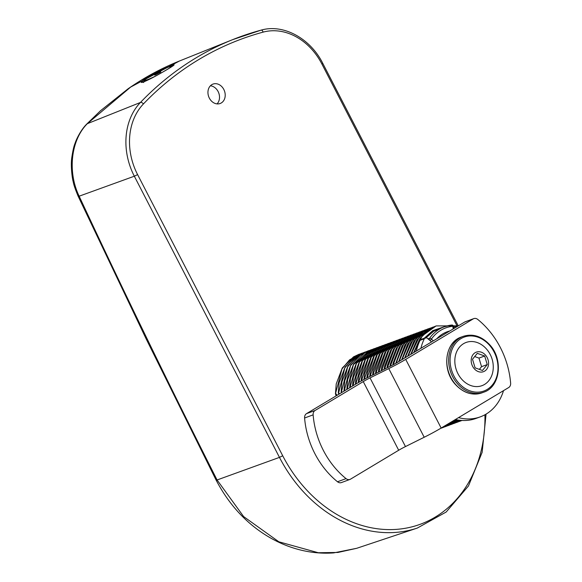 <?xml version="1.0" encoding="UTF-8"?>
<svg xmlns="http://www.w3.org/2000/svg" width="582" height="582" viewBox="0 0 582 582"><rect width="100%" height="100%" fill="white"/><g stroke="black" fill="none" stroke-linecap="round" stroke-linejoin="round"><path stroke-width="0.87" d="M173.807 65.169C171.85 67.367 138.24 86.303 141.506 81.756C142.786 78.228 177.779 61.925 173.807 65.169A1.55 1.528 44.9 0 0 173.4 65.46L173.4 65.46C175.007 64.689 162.938 72.306 152.71 77.632C143.55 82.397 141.644 82.288 142.575 82.069L142.801 82.106M209.345 98.125A10.345 8.381 69.8 0 0 220.142 103.501A10.345 8.381 69.8 0 0 223.808 89.453A10.345 8.381 69.8 0 0 213.012 84.084A10.345 8.381 69.8 0 0 209.345 98.125M210.408 85.787A10.345 8.381 -110.2 0 1 218.112 91.541A10.345 8.381 -110.2 0 1 217.057 103.887M179.372 61.045L130.659 87.074L87.336 123.675C70.902 140 67.359 171.85 79.152 196.192C123.544 291.255 169.515 385.844 217.071 479.975L243.618 516.569L278.851 541.798L318.303 552.74L337.909 552.456L356.686 548.309L333.675 552.9C322.748 553.708 311.734 552.755 300.625 550.034C284.627 546.069 269.677 538.787 255.782 528.18C239.646 515.827 226.434 499.822 216.148 480.165L216.148 480.165A5.173 0.451 -27.4 0 0 217.071 479.975L279.462 457.387L134.333 176.215L79.152 196.192A5.173 0.829 -24.4 0 1 78.112 196.141C75.173 189.019 73.543 184.232 73.223 181.788C72.292 179.198 70.531 165.608 71.775 157.707C72.823 150.629 73.936 145.776 75.114 143.157C75.958 140.204 80.563 130.113 86.762 124.046L100.526 110.725L128.135 88.755C144.351 77.493 161.425 68.254 179.372 61.045L232.618 39.663A387.859 314.244 -110.2 0 1 260.925 30.184A2.583 1.513 74.8 0 1 261.02 30.155A2.583 1.513 74.8 0 1 263.122 32.126A385.269 312.148 69.8 0 0 143.434 103.923A59.429 48.153 69.8 0 0 137.592 174.6L282.714 455.771A131.845 106.819 69.8 0 0 407.64 527.838A131.845 106.819 69.8 0 0 484.93 414.762M458.536 417.629A51.718 41.904 69.8 0 0 480.354 416.843A51.718 41.904 69.8 0 0 486.145 414.071A51.718 41.904 69.8 0 0 503.503 390.653M480.354 416.843L476.083 418.407A51.718 41.904 -110.2 0 1 455.437 419.491M416.348 351.026A51.718 41.904 -110.2 0 1 420.051 340.354A2.583 2.095 -110.2 0 1 421.07 339.401L425.34 337.829A2.583 2.095 69.8 0 0 424.322 338.782A51.718 41.904 69.8 0 0 420.888 348.305M431.575 341.896L427.341 338.28A2.583 2.095 69.8 0 0 425.34 337.829M510.632 383.167A77.581 62.856 69.8 0 0 500.375 347.57A77.581 62.856 69.8 0 0 477.72 319.409A5.173 4.19 69.8 0 0 473.835 318.601A5.173 4.19 69.8 0 0 473.253 318.878L405.719 359.392L441.156 428.054L508.69 387.539A5.173 4.19 69.8 0 0 510.632 383.167M405.719 359.392A25.863 2.313 -27.3 0 1 388.769 368.588L370.036 377.907A10.345 0.924 -27.3 0 0 363.255 381.588L315.073 410.492A5.173 4.19 69.8 0 0 313.131 414.864L304.597 418A5.173 4.19 -110.2 0 1 306.532 413.627L315.073 410.492M473.253 318.878L464.72 322.013L397.179 362.528A10.345 0.924 -27.3 0 1 390.398 366.209L371.665 375.528A25.863 2.313 -27.3 0 0 354.722 384.724L306.532 413.627M349.928 479.437L341.394 482.573A5.173 4.19 -110.2 0 1 337.502 481.765L346.043 478.63A5.173 4.19 69.8 0 0 349.928 479.437A5.173 4.19 69.8 0 0 350.51 479.161L398.692 450.25A10.345 0.924 152.7 0 1 405.472 446.569L424.205 437.249A25.863 2.313 152.7 0 0 441.156 428.054M464.72 322.013A5.173 4.19 -110.2 0 1 465.294 321.737L473.835 318.601M337.502 481.765A77.581 62.856 -110.2 0 1 304.597 418M346.043 478.63A77.581 62.856 -110.2 0 1 313.131 414.864M428.046 338.884L429.531 338.346A45.258 36.666 -110.2 0 1 439.286 329.179A45.258 36.666 -110.2 0 1 444.357 326.749L433.583 331.274L425.529 338.229M336.112 395.884L335.458 393.825L336.229 383.909L342.296 367.948L353.492 356.882L359.123 354.205M335.458 393.825L342.005 368.901L349.542 359.872L360.52 353.718M335.843 393.687L337.087 395.302M338.775 394.283L338.302 392.785L339.582 393.803M341.445 392.683L341.154 391.737L342.078 392.304M344.377 390.551L350.539 365.765L358.076 356.737L367.817 351.011L362.033 353.747L350.837 364.812L344.77 380.774L343.998 390.689L344.573 390.806M338.688 392.646L344.85 367.86L352.386 358.825L363.364 352.677M338.302 392.785L339.073 382.869L345.141 366.907L356.337 355.835L362.128 353.099M341.532 391.599L347.694 366.813L355.231 357.777L366.209 351.63M341.154 391.737L341.925 381.821L347.985 365.86L359.181 354.787L364.972 352.052M367.817 351.011L369.053 350.582M347.221 389.22L353.449 364.616L370.661 349.964L371.905 349.535M346.843 389.453L347.614 379.733L353.681 363.772L364.878 352.699L370.661 349.964M350.066 387.517L356.453 363.313L373.506 348.916L374.75 348.494M349.68 387.743L350.459 378.686L356.526 362.724L367.722 351.652L373.506 348.916M352.91 385.808L359.45 362.019L376.358 347.876L377.594 347.447M352.532 386.033L353.303 377.638L359.37 361.677L370.567 350.611L376.358 347.876M355.769 384.098L362.455 360.724L379.202 346.828L380.439 346.399M355.391 384.324L356.148 376.598L362.215 360.636L373.411 349.564L379.202 346.828M358.636 382.439L365.445 359.443L382.047 345.781L383.283 345.359M358.25 382.658L358.999 375.55L365.06 359.589L376.256 348.516L382.047 345.781M361.502 380.839L368.428 358.192L384.891 344.74L386.128 344.311M361.124 381.05L361.844 374.502L367.904 358.541L379.108 347.476L384.891 344.74M364.376 379.282L371.396 356.955L387.736 343.693L388.98 343.264M363.99 379.486L364.688 373.462L370.756 357.501L381.952 346.428L387.736 343.693M367.249 377.769L374.357 355.733L390.58 342.645L391.824 342.223M366.864 377.973L367.533 372.415L373.6 356.453L384.797 345.381L390.58 342.645M370.13 376.299L377.311 354.525L393.432 341.605L394.669 341.176M369.745 376.489L370.378 371.367L376.445 355.406L387.641 344.34L393.425 341.605M373.004 374.859L380.257 353.339L396.277 340.557L397.513 340.128M372.618 375.055L373.222 370.327L379.289 354.365L390.486 343.293L396.277 340.557M375.885 373.426L383.196 352.146L399.121 339.51L400.358 339.088M375.499 373.622L376.067 369.279L382.134 353.318L393.33 342.245L399.121 339.51M378.766 371.993L386.142 350.961L401.966 338.469L403.202 338.04M378.38 372.189L378.918 368.231L384.978 352.27L396.175 341.205L401.966 338.469M381.647 370.559L389.089 349.767L404.81 337.422L406.047 336.993M381.261 370.749L381.763 367.191L387.83 351.23L399.026 340.157L404.81 337.422M441.156 428.177L440.516 428.432M384.535 369.126L392.035 348.582L407.655 336.374L408.899 335.952M384.149 369.315L384.607 366.143L390.675 350.182L401.871 339.11L407.655 336.374M444.001 427.137L440.8 428.265M442.786 427.61L440.712 428.316M387.43 367.686L394.989 347.389L410.499 335.334L411.743 334.905M387.045 367.875L387.452 365.096L393.519 349.135L404.716 338.069L410.499 335.327M446.845 426.089L441.68 427.741M445.63 426.562L441.542 427.821M390.326 366.245L397.935 346.195L413.351 334.286L414.588 333.857M389.933 366.434L390.296 364.048L396.364 348.094L407.56 337.022L413.351 334.286M449.69 425.042L442.851 427.035M448.475 425.522L442.684 427.137M393.228 364.747L400.903 344.988L416.195 333.239L417.432 332.817M392.843 364.958L393.141 363.008L399.208 347.047L410.405 335.974L416.195 333.239M452.541 424.002L444.212 426.22M451.319 424.474L444.022 426.337M396.16 363.132L403.901 343.729L419.04 332.198L420.277 331.769M395.767 363.357L402.053 345.999L413.249 334.926L419.04 332.191M455.386 422.954L445.71 425.326M454.164 423.427L445.499 425.449M399.114 361.364L406.942 342.42L421.885 331.151L423.121 330.722M398.721 361.604L404.905 344.959L416.101 333.886L421.885 331.151M458.23 421.906L447.296 424.373M457.008 422.387L447.078 424.504M402.089 359.581L409.997 341.11L424.729 330.103L425.973 329.681M401.689 359.822L407.756 343.889L418.945 332.839L424.729 330.103M461.075 420.866L448.969 423.369M459.86 421.339L448.737 423.507M405.072 357.792L413.053 339.793L427.574 329.056L428.818 328.634M404.672 358.032L410.805 342.543L421.79 331.791L427.574 329.056M462.224 420.466L450.701 422.328M462.239 420.466L450.468 422.467M408.069 355.995L416.115 338.469L431.662 327.586M407.669 356.235L413.846 341.19L424.634 330.751L430.425 328.015M461.591 420.422L452.49 421.252M461.752 420.437L452.25 421.397M411.088 354.183L419.186 337.153L434.507 326.546M410.681 354.423L416.901 339.837L427.479 329.703L433.27 326.968M459.074 420.168L454.331 420.153M459.605 420.233L454.084 420.299M414.115 352.365L422.256 335.829L436.114 325.92L458.354 325.825M413.707 352.612L419.957 338.484L430.324 328.655L436.114 325.92M424.591 338.106L433.321 330.62L443.928 326.909M473.195 354.387A10.411 8.439 -110.2 0 1 485.446 355.042A10.411 8.439 -110.2 0 1 486.559 369.446A10.411 8.439 -110.2 0 1 474.315 368.792A10.411 8.439 -110.2 0 1 473.195 354.387M459.278 347.41A23.018 18.646 -110.2 0 1 485.512 347.971A27.238 27.238 0 0 1 493.201 368.901A23.018 18.646 -110.2 0 1 488.807 380.708A23.018 18.646 -110.2 0 1 461.744 379.253A23.018 18.646 -110.2 0 1 459.278 347.41M472.504 359.261L475.087 367.831L482.463 370.487L487.25 364.572L484.668 356.002L477.291 353.347L472.504 359.261M479.364 369.374L481.561 366.66L478.971 358.09L474.701 356.555M478.971 358.09L484.668 356.002M481.561 366.66L487.25 364.572M143.237 81.931A1.55 1.52 -148.8 0 0 141.506 81.756M86.762 124.046A5.173 2.786 -136.1 0 1 87.336 123.675L140.429 102.468A387.859 314.244 -110.2 0 1 232.618 39.663L261.02 30.155C283.332 23.622 310.322 38.332 322.777 63.365L321.904 64.027A59.429 48.153 69.8 0 0 263.122 32.126M456.783 325.345L321.904 64.027M356.671 548.309L417.294 528.07A134.427 108.914 -110.2 0 1 279.462 457.387L282.714 455.771M137.592 174.6L134.333 176.215A62.019 50.248 -110.2 0 1 140.429 102.468A2.583 1.411 -136.2 0 1 143.434 103.923M424.322 338.782L420.051 340.354M405.472 446.569L370.036 377.907M388.769 368.588L424.205 437.249M363.255 381.588L398.692 450.25M436.718 338.811A39.569 32.054 -110.2 0 1 442.735 333.901A39.569 32.054 -110.2 0 1 449.777 330.976M453.203 328.917L452.789 326.276L453.465 326.342A1.55 1.55 0 0 0 451.778 325.04L444.357 326.749A45.258 36.666 -110.2 0 1 451.647 325.069A1.55 0.888 84.2 0 1 451.778 325.04A1.55 0.888 84.2 0 1 452.789 326.276A43.701 35.407 69.8 0 0 440.85 330.241A43.701 35.407 69.8 0 0 431.429 339.088L433.292 340.863M455.335 327.644A43.701 35.407 69.8 0 0 453.654 327.513M424.249 338.229L432.812 330.605L445.092 326.495M429.931 340.492A1.55 0.473 133.6 0 0 431.429 339.088A1.55 0.793 -144.8 0 0 429.531 338.346A1.55 1.259 -110.2 0 0 429.552 340.172M457.583 383.902A29.74 24.095 -110.2 0 1 463.221 336.352C472.729 333.384 481.525 336.141 489.593 344.631C503.597 359.276 500.214 387.088 483.729 392.181A29.74 24.095 -110.2 0 1 457.583 383.902M489.389 345.104A28.707 23.258 69.8 0 0 455.626 343.293A28.707 23.258 69.8 0 0 458.703 383.014A28.707 23.258 69.8 0 0 492.459 384.826A28.707 23.258 69.8 0 0 489.389 345.104M461.373 337.029A29.74 24.095 69.8 0 0 455.728 384.586A29.74 24.095 69.8 0 0 481.881 392.865C472.366 395.833 463.578 393.076 455.51 384.586C441.505 369.941 444.881 342.129 461.373 337.029L463.221 336.352M170.308 67.556A15.074 1.346 -27.3 0 0 170.897 67.003A15.074 1.346 -27.3 0 0 159.985 70.822A15.074 1.346 -27.3 0 0 144.482 79.981A15.074 1.346 -27.3 0 0 156.194 75.762M154.514 75.049L160.865 71.935L154.514 75.049M216.148 480.165L146.162 338.913L78.112 196.141M322.777 63.365L458.223 325.789M486.065 414.115L482.143 452.338L468.459 485.985L446.176 512.022L417.294 528.07M359.283 354.147L358.898 354.285M453.465 326.342L453.815 328.554M456.877 326.713L453.465 326.313M483.729 392.181L481.881 392.865M172.134 66.384L168.824 66.937L164.539 68.676L151.495 75.304L144.016 80.338L143.652 82.542M160.399 72.292L155.183 74.998"/></g></svg>
